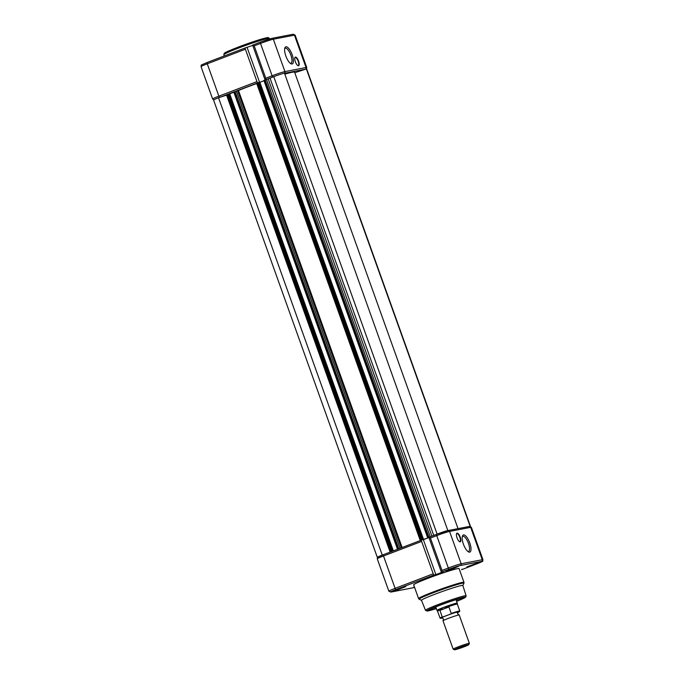 <?xml version="1.0" encoding="UTF-8"?>
<svg xmlns="http://www.w3.org/2000/svg" width="684" height="684" viewBox="0 0 684 684"><rect width="100%" height="100%" fill="white"/><g stroke="black" fill="none" stroke-linecap="round" stroke-linejoin="round"><path stroke-width="1.03" d="M295.36 61.748A4.626 1.616 -110.9 0 1 294.872 57.636A4.626 1.616 -110.9 0 1 298.575 61.124A4.626 1.616 -110.9 0 1 297.942 65.664A4.626 1.616 -110.9 0 1 295.36 61.748M297.762 65.553A4.309 1.505 69.1 0 0 298.224 65.561A4.309 1.505 69.1 0 0 298.181 61.252A4.309 1.505 69.1 0 0 295.146 57.524A4.309 1.505 69.1 0 0 294.813 57.841M285.844 56.011A9.148 3.189 -110.9 0 1 284.869 47.889A9.148 3.189 -110.9 0 1 292.188 54.788A9.148 3.189 -110.9 0 1 290.939 63.749A9.148 3.189 -110.9 0 1 285.844 56.011M290.315 63.338A8.071 2.813 69.1 0 0 290.957 63.296A8.071 2.813 69.1 0 0 290.88 55.216A8.071 2.813 69.1 0 0 285.185 48.213A8.071 2.813 69.1 0 0 284.689 48.615M252.729 45.392L245.402 47.863A1.342 0.47 69.1 0 0 245.376 47.871A1.342 0.47 69.1 0 0 245.385 49.222L256.979 81.593A1.342 0.47 69.1 0 0 257.782 82.755M247.138 47.529L259.604 82.354M265.785 78.224L272.104 75.804L260.51 43.434A1.342 0.47 69.1 0 1 260.493 42.083L271.907 38.347A1.342 1.257 79.1 0 0 271.71 38.407A9.148 0.53 -19.7 0 0 260.527 42.083A1.342 0.47 69.1 0 0 260.493 42.083L252.627 45.101L254.2 45.845L265.785 78.224L265.127 80.002M458.024 528.638L294.59 72.188A36.594 2.112 160.3 0 0 292.171 72.265A36.594 2.112 160.3 0 0 284.826 74.146M470.267 526.415A9.961 0.573 160.3 0 0 470.412 526.244L306.68 68.947A9.961 0.573 160.3 0 0 306.364 68.922L470.096 526.21L469.318 526.466M306.364 68.922L294.778 72.726M226.524 95.153L218.529 97.778L382.262 555.066A9.961 0.573 160.3 0 0 377.32 557.383A9.961 0.573 160.3 0 0 377.542 557.426M218.529 97.778A9.961 0.573 160.3 0 0 213.588 100.095L377.32 557.383M383.134 554.784L382.262 555.066M392.479 551.21L390.137 552.099L226.472 94.802M392.616 551.159L228.892 93.888L219.786 97.35A9.148 0.53 160.3 0 0 219.444 97.479M233.868 92.246L229.713 93.836L393.351 550.868M229.713 93.836L228.926 93.982M399.952 548.346L397.618 549.243M256.645 83.534A36.594 2.112 160.3 0 0 238.485 90.502L233.766 91.972L397.524 549.235M236.245 91.049L259.039 82.354L422.772 539.642L420.284 540.565L256.628 83.268M264.015 80.712L259.86 82.302L423.601 539.591L422.772 539.642M259.86 82.302L259.074 82.448M428.945 537.547L423.601 539.591M430.108 536.812L428.894 537.393M427.654 537.727L263.921 80.438L427.654 537.727M447.849 530.604L284.458 73.137A9.961 0.573 160.3 0 0 273.762 76.651L263.921 80.438M273.762 76.651L437.119 534.136M448.191 530.425A9.961 0.573 160.3 0 0 437.495 533.939M460.246 537.196A4.626 1.616 -110.9 0 1 459.614 541.737A4.626 1.616 -110.9 0 1 457.032 537.812A4.626 1.616 -110.9 0 1 456.544 533.708A4.626 1.616 -110.9 0 1 460.246 537.196M459.434 541.625A4.309 1.505 69.1 0 0 459.896 541.634A4.309 1.505 69.1 0 0 459.853 537.325A4.309 1.505 69.1 0 0 456.818 533.597A4.309 1.505 69.1 0 0 456.484 533.913M469.771 542.934A9.148 3.189 -110.9 0 1 468.523 551.903A9.148 3.189 -110.9 0 1 463.419 544.156A9.148 3.189 -110.9 0 1 462.452 536.034A9.148 3.189 -110.9 0 1 469.771 542.934M467.899 551.484A8.071 2.813 69.1 0 0 468.54 551.449A8.071 2.813 69.1 0 0 468.454 543.37A8.071 2.813 69.1 0 0 462.769 536.367A8.071 2.813 69.1 0 0 462.264 536.769M436.272 608.392A17.22 0.992 -19.7 0 1 429.937 609.769A17.22 0.992 -19.7 0 1 440.163 605.186A17.22 0.992 -19.7 0 1 462.316 598.184A17.22 0.992 -19.7 0 1 456.544 601.133M456.151 600.048A16.142 0.932 160.3 0 0 458.955 598.816M434.537 594.37A21.956 1.265 160.3 0 0 421.489 600.304L425.491 610.325A21.563 1.248 -19.7 0 1 438.307 604.494A21.563 1.248 -19.7 0 1 466.103 595.79L462.837 585.504A21.956 1.265 160.3 0 0 434.537 594.37M427.996 578.331A24.111 1.394 160.3 0 0 413.666 584.846L418.582 598.586A24.111 1.394 -19.7 0 1 432.921 592.07A24.111 1.394 -19.7 0 1 463.983 582.332L459.067 568.584A24.111 1.394 160.3 0 0 427.996 578.331M396.763 589.394L405.774 586.573L395.54 590.591L392.607 591.284L396.763 589.394M458.554 566.224L453.731 568.524L445.84 570.926L458.554 566.224M479.664 562.163L474.841 564.454L466.95 566.856L479.664 562.163M428.962 537.581L421.635 540.061A1.342 0.47 69.1 0 0 421.601 540.069A1.342 0.47 69.1 0 0 421.618 541.412L383.502 555.989L395.096 588.368L433.211 573.79L421.618 541.412M468.822 566.908L476.714 563.89A1.342 0.47 69.1 0 0 476.739 563.881L461.589 569.678A1.342 0.47 69.1 0 0 461.614 569.669A1.342 0.47 69.1 0 0 461.786 569.268M442.018 570.413L448.336 568.002L436.743 535.623A1.342 0.47 69.1 0 1 436.725 534.281L448.14 530.545A1.342 1.257 79.1 0 0 447.943 530.596A9.148 0.53 -19.7 0 0 436.751 534.272A1.342 0.47 69.1 0 0 436.725 534.281L428.859 537.291L430.424 538.043L442.018 570.413L441.36 572.2L443.027 571.884L435.87 574.628L423.37 539.727M433.211 573.79A1.342 0.47 69.1 0 0 434.126 574.962L435.87 574.628M414.487 587.137L413.717 587.223L414.367 586.795M432.929 608.136A16.142 0.932 160.3 0 0 435.879 607.306M436.7 534.289L428.859 537.291L441.351 572.183L449.251 569.173A1.342 0.47 -110.9 0 1 448.336 568.002A10.491 0.607 -19.7 0 1 461.161 563.787L482.271 559.726L470.678 527.347L449.568 531.408L461.161 563.787A1.342 1.257 -100.9 0 1 460.435 565.506A9.148 0.53 160.3 0 0 449.251 569.173M469.369 643.345L459.212 614.993A8.61 0.496 160.3 0 0 459.109 614.95A8.61 0.496 160.3 0 0 448.123 618.464A8.61 0.496 160.3 0 0 443.052 620.704A8.61 0.496 160.3 0 0 443.001 620.798L453.15 649.15A8.61 0.496 -19.7 0 1 458.271 646.825A8.61 0.496 -19.7 0 1 469.369 643.345A8.61 0.496 -19.7 0 1 469.361 643.379L468.728 644.713A7.567 0.436 160.3 0 0 458.99 647.739A7.567 0.436 160.3 0 0 454.509 649.8A7.567 0.436 160.3 0 0 464.239 646.722A7.567 0.436 160.3 0 0 468.728 644.713M459.109 614.95L457.656 613.83L458.075 612.043A8.61 0.496 160.3 0 0 447.028 615.429A8.61 0.496 160.3 0 0 442.018 617.797L443.471 618.917L443.052 620.704M457.322 604.109A10.491 0.607 -19.7 0 0 448.251 606.717L443.386 607.486L440.094 609.837A10.491 0.607 -19.7 0 0 437.555 611.18A10.491 0.607 -19.7 0 1 437.555 611.18L436.99 610.402A10.764 0.624 -19.7 0 1 436.99 610.393A10.764 0.624 -19.7 0 1 443.386 607.486A10.764 0.624 -19.7 0 1 457.254 603.134A10.764 0.624 -19.7 0 1 457.263 603.143L457.322 604.109A10.491 0.607 -19.7 0 1 457.322 604.117L459.793 611.017A10.491 0.607 -19.7 0 0 451.235 613.445L448.918 606.964L439.915 610.41L448.918 606.964M448.251 606.717L448.704 606.699M437.555 611.18L440.034 618.088A10.491 0.607 -19.7 0 1 442.232 616.882L439.915 610.41M442.232 616.882L442.95 616.959A10.175 0.59 160.3 0 0 442.531 617.917L440.034 618.088M457.75 612.471A10.175 0.59 160.3 0 0 458.716 611.496A10.175 0.59 160.3 0 0 450.739 613.976L442.95 616.959M450.739 613.976L451.235 613.445M454.509 649.8L453.176 649.167A8.61 0.496 -19.7 0 1 453.15 649.15M238.177 48.196A24.111 1.394 160.3 0 0 223.848 54.711L224.19 53.395C225.13 52.95 222.274 53.378 238.169 47.119C250.241 42.57 259.493 39.51 265.922 37.936C267.863 37.355 268.974 37.526 269.248 38.458A24.111 1.394 160.3 0 0 238.177 48.196M292.82 34.337A1.342 1.257 79.1 0 1 293.017 34.285L271.907 38.347A1.342 1.257 79.1 0 1 273.335 39.219L284.929 71.589L306.039 67.528L294.445 35.158L273.335 39.219A10.491 0.607 160.3 0 0 260.51 43.434L254.2 45.845M273.361 76.856A9.148 0.53 160.3 0 0 273.019 76.984L266.392 79.515M233.774 91.998L228.755 93.913M305.44 69.221A9.148 0.53 160.3 0 0 305.312 69.246L284.501 73.248M265.11 79.96L252.627 45.101L260.467 42.1M245.385 49.222L207.269 63.8A1.342 0.47 -110.9 0 1 207.261 62.449A1.342 0.47 -110.9 0 1 207.286 62.441L245.351 47.889M245.376 47.871L207.261 62.449C198.471 66.339 202.045 64.245 201.036 66.63A10.491 0.607 160.3 0 1 207.269 63.8L218.863 96.17L256.979 81.593M238.194 47.111A23.034 1.334 -19.7 0 1 261.168 39.202A23.034 1.334 -19.7 0 1 266.7 38.714M273.019 76.984A1.342 0.47 -110.9 0 1 272.104 75.804A10.491 0.607 -19.7 0 1 284.929 71.589A1.342 1.257 -100.9 0 1 284.467 73.162M295.146 35.132A10.491 0.607 160.3 0 0 294.445 35.158A1.342 1.257 79.1 0 0 293.017 34.285L295.146 35.132L306.731 67.502A10.491 0.607 -19.7 0 0 306.039 67.528A1.342 1.257 -100.9 0 1 305.312 69.246M201.036 66.63L212.63 99.009A10.491 0.607 -19.7 0 1 218.863 96.17A1.342 0.47 69.1 0 0 219.786 97.35M227.045 94.52L390.778 551.808M228.011 94.144L391.744 551.441M228.67 93.93L392.402 551.219M234.082 91.827L397.823 549.115M235.048 91.451L398.781 548.748M236.365 91.023L400.097 548.294M237.699 90.767L401.346 547.816M238.485 90.502L402.124 547.516M257.193 82.986L420.925 540.274M258.159 82.619L421.891 539.907M258.817 82.396L422.55 539.685M264.238 80.293L427.97 537.581M265.204 79.917L428.936 537.214M266.521 79.489L430.245 536.76M268.273 79.147L431.895 536.128M270.146 78.48L433.759 535.418M466.103 595.79L465.727 597.072L464.658 597.807L456.621 601.356A20.486 1.18 160.3 0 0 463.299 597.337A20.486 1.18 160.3 0 0 439.034 605.4A20.486 1.18 160.3 0 0 426.91 610.795A20.486 1.18 160.3 0 0 436.349 608.606L427.167 611.077L425.491 610.325M462.846 585.538L463.932 583.238A23.795 1.377 160.3 0 0 433.28 592.763A23.795 1.377 160.3 0 0 419.207 599.261L418.582 598.586M469.053 526.535A1.342 1.257 79.1 0 1 469.25 526.475L448.14 530.545A1.342 1.257 79.1 0 1 449.568 531.408A10.491 0.607 160.3 0 0 436.743 535.623L430.424 538.043M411.888 588.009A1.342 1.257 -100.9 0 0 412.093 587.984L390.983 592.053L388.854 591.198L377.269 558.828A10.491 0.607 160.3 0 1 383.502 555.989A1.342 0.47 -110.9 0 1 383.493 554.647L421.575 540.078M476.714 563.89A9.148 0.53 160.3 0 0 481.545 561.436L460.435 565.506M434.126 574.962L396.019 589.54A9.148 0.53 160.3 0 0 391.18 591.993L412.29 587.932A9.148 0.53 160.3 0 0 414.555 587.334L412.093 587.984A1.342 1.257 -100.9 0 0 412.29 587.932M481.545 561.436A1.342 1.257 -100.9 0 0 482.271 559.726A10.491 0.607 -19.7 0 1 482.964 559.7L471.37 527.321A10.491 0.607 160.3 0 0 470.678 527.347A1.342 1.257 79.1 0 0 469.25 526.475L471.37 527.321M388.854 591.198A10.491 0.607 -19.7 0 1 395.096 588.368A1.342 0.47 69.1 0 0 396.019 589.54M421.601 540.069L383.493 554.647A1.342 0.47 -110.9 0 1 383.519 554.639C374.704 558.529 378.278 556.443 377.269 558.828M476.739 563.881A1.342 0.47 69.1 0 0 476.765 563.872C485.529 559.999 481.955 562.086 482.964 559.7M224.292 55.934L223.848 54.711M269.445 38.997L269.248 38.458M213.733 99.915L212.63 99.009M306.458 68.913L306.731 67.502M233.766 91.972L397.498 549.261M421.498 600.338L419.207 599.261M463.932 583.238L463.983 582.332M456.014 599.671L457.254 603.134M435.751 606.93L436.99 610.393M457.143 612.736L459.793 611.017"/></g></svg>

